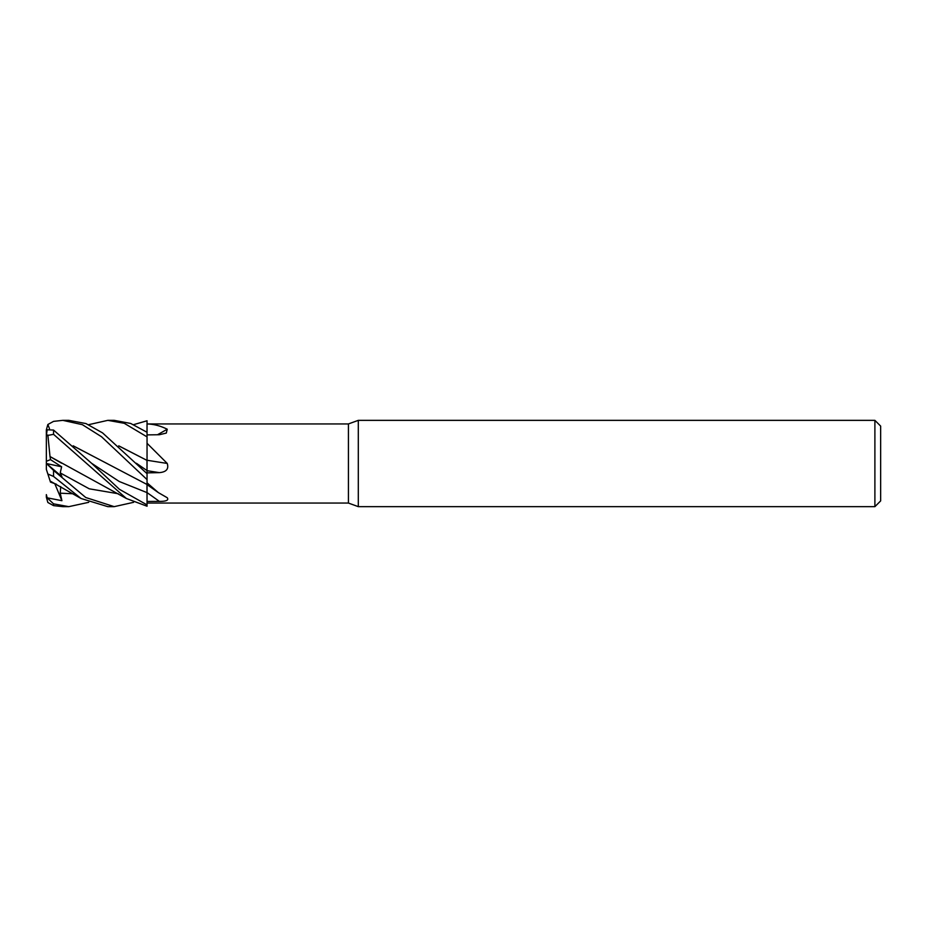 <?xml version="1.0" encoding="UTF-8"?>
<svg xmlns="http://www.w3.org/2000/svg" width="927" height="927" viewBox="0 0 927 927"><rect width="100%" height="100%" fill="white"/><g stroke="black" fill="none" stroke-linecap="round" stroke-linejoin="round"><path stroke-width="1.39" d="M147.045 501.449L147.045 482.84L158.39 492.631L167.231 497.729C168.957 500.198 166.339 501.426 159.363 501.391L147.045 501.461L147.045 504.833L146.999 492.608L147.045 504.902L119.421 489.305L91.53 463.233L53.546 430.058L47.161 429.792L46.35 435.713L53.546 434.323L126.385 498.494L147.045 506.223L147.045 504.902M147.045 474.103L146.999 470.568L147.045 474.103M147.045 460.418L147.045 423.952C153.708 424.091 160.429 425.841 167.231 429.213L166.304 433.083L159.363 434.728L147.045 434.89M133.569 424.67L147.045 420.777L146.999 432.249L147.045 420.835L147.045 423.952L348.425 423.94L358.309 420.348L874.891 420.348L880.65 426.096L880.65 500.904L874.891 506.652L358.309 506.652L348.425 503.06L147.045 503.048M348.425 503.06L348.425 423.94M147.045 443.291L167.231 463.43C168.957 468.981 166.339 472.04 159.363 472.631L147.045 472.863M147.045 482.84L147.045 473.674L102.573 432.897L85.956 423.569L68.807 420.348L62.781 420.348L82.376 424.67L101.53 436.744L147.045 479.595M358.309 506.652L358.309 420.348M874.891 506.652L874.891 420.348M157.451 434.763A729.734 656.64 -144 0 0 167.231 429.213M147.045 460.244A729.734 105.319 -165 0 0 167.231 463.43M147.045 473.674L147.045 460.14M146.976 466.629L146.987 469.734L146.976 466.629M88.702 424.67L107.81 420.348L114.206 420.348L130.707 423.465L147.045 432.272M107.822 420.348L124.253 423.303L147.045 436.872M88.702 502.33L68.807 506.652L62.781 506.652L53.546 505.621L53.546 503.848L47.161 497.822L61.9 500.684M68.807 506.652L53.546 503.848M133.569 502.33L114.206 506.652L107.81 506.652L81.055 498.494L53.546 476.443L53.546 470.406L46.385 463.419M114.206 506.652L85.748 497.509L53.546 470.406M146.987 490.464L146.976 486.582M47.532 473.013L50.151 481.055L81.055 498.494M46.466 463.523L61.622 466.791L60.232 472.909L61.912 476.687L46.35 463.43L46.35 469.375L47.856 473.998L53.546 476.443M54.797 483.697L61.912 500.696L60.232 493.199L60.718 486.64M56.408 484.23L50.487 482.11L50.151 481.055M49.502 428.726L47.856 424.508L53.546 421.379L62.781 420.348M73.198 445.806L147.045 484.497M146.976 483.338L147.045 492.619A728.692 550.534 -156.9 0 1 159.363 501.391M73.407 445.991L107.173 463.581M118.726 445.817L146.976 460.371L118.899 445.98M146.976 460.267L147.045 470.592M61.622 466.791L50.487 459.63L50.058 456.594L61.53 463.176M50.012 456.617L47.856 434.995M50.081 456.582L126.385 498.494M47.161 497.822L46.35 494.612L46.35 497.162L47.856 502.492L53.546 505.621M46.35 455.4L46.35 429.838L47.856 424.508M50.487 459.63L46.35 461.275L46.35 435.713M46.35 463.43L46.35 461.275M147.045 470.684A728.692 105.168 -165 0 0 159.363 472.631M60.232 493.199L72.746 493.743M91.53 463.233L119.27 481.507L146.999 492.608M136.373 463.268L146.999 470.568M60.232 472.909L89.247 488.807L118.262 493.743M53.546 434.323L53.546 430.058M147.045 484.601L158.39 492.631"/></g></svg>
